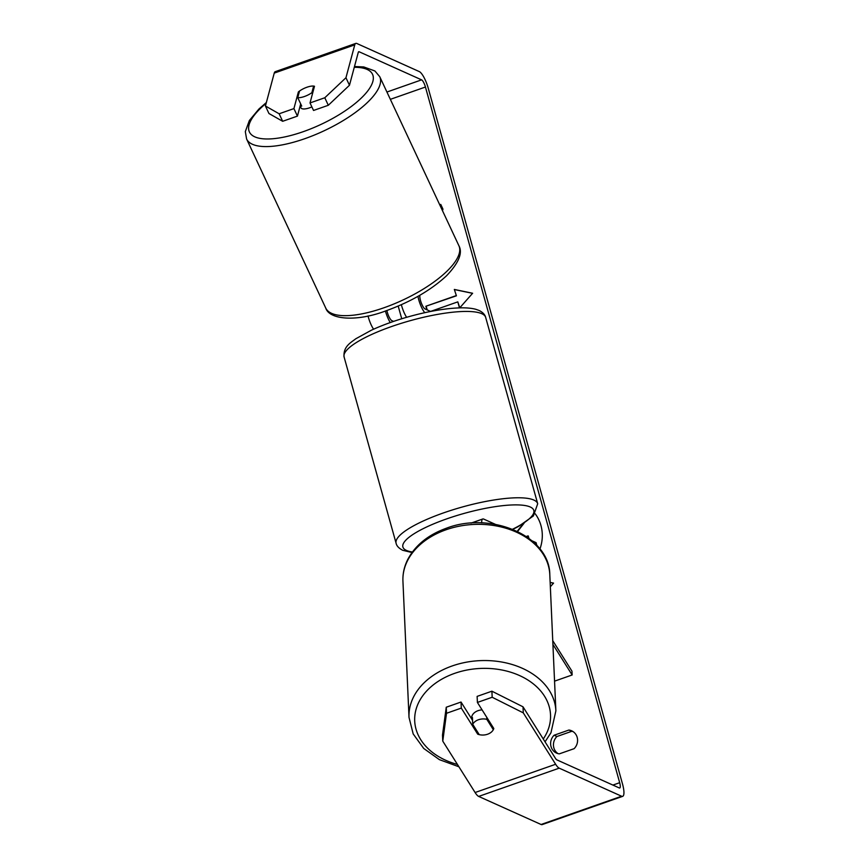 <?xml version="1.0" encoding="UTF-8"?>
<svg xmlns="http://www.w3.org/2000/svg" width="868" height="868" viewBox="0 0 868 868"><rect width="100%" height="100%" fill="white"/><g stroke="black" fill="none" stroke-linecap="round" stroke-linejoin="round"><path stroke-width="1.3" d="M552.742 640.649L571.969 671.192L572.142 674.979L554.554 681.152M572.142 674.979L552.916 644.425M481.707 522.905A13.27 3.483 -109.3 0 1 482.782 518.988A13.27 3.483 -109.3 0 1 483.704 519.086L495.422 524.359M532.062 540.84L536.077 542.641L536.847 545.386M442.517 210.761L442.951 209.123L440.76 204.425L440.315 206.063M440.76 204.425L439.718 204.794M368.043 315.93A13.27 3.483 70.7 0 0 373.587 329.2M390.274 322.549A13.27 3.483 -109.3 0 1 385.425 311.004M417.953 296.357A13.27 3.483 70.7 0 0 424.777 312.675M419.895 295.25A7.736 2.029 70.7 0 0 421.305 302.954A7.736 2.029 70.7 0 0 425.027 308.932L430.636 311.46M393.595 321.399L391.815 320.596A7.736 2.029 -109.3 0 1 386.889 310.494M401.363 304.711A13.27 3.483 70.7 0 0 406.636 317.297M311.883 106.927A11.056 3.819 154.9 0 1 309.724 107.773A11.056 3.819 154.9 0 1 300.957 107.827L300.133 106.059M304.451 96.5A11.056 3.819 154.9 0 1 297.757 97.65L299.536 91.032A11.056 3.819 154.9 0 1 306.936 87.234A11.056 3.819 154.9 0 1 313.63 86.084L311.851 92.702A11.056 3.819 154.9 0 1 304.451 96.5M300.241 105.657A11.056 3.819 154.9 0 0 301.717 106.102L297.757 97.65M314.205 87.332L313.63 86.084M311.851 92.702L312.437 93.95M539.929 548.988A37.281 34.904 -65.8 0 0 540.938 525.487A37.281 34.904 -65.8 0 0 535.209 513.802M401.732 318.751L398.195 306.089M523.013 706.812L523.285 712.867L492.178 697.254L491.906 691.199L523.013 706.812L555.357 758.209A6.629 1.736 70.7 0 0 556.887 759.88L619.285 787.949A6.629 1.736 70.7 0 0 619.752 787.992A6.629 1.736 70.7 0 0 619.676 782.697L425.439 87.028A6.629 1.736 70.7 0 0 421.588 79.856L359.178 51.787A6.629 1.736 70.7 0 0 358.723 51.744A6.629 1.736 70.7 0 0 358.278 52.362L349.468 85.259L328.31 105.278L313.543 110.464L310.017 102.945L324.795 97.758L345.952 77.74L349.468 85.259M568.898 730.042A11.056 10.351 114.2 0 1 571.654 730.813A11.056 10.351 114.2 0 1 574.106 748.672L559.296 753.869A11.056 10.351 114.2 0 1 556.54 753.098A11.056 10.351 114.2 0 1 551.017 746.545A11.056 10.351 114.2 0 1 554.088 735.239L568.898 730.042L571.73 731.312A11.056 10.351 114.2 0 1 573.021 731.572M456.069 295.652L425.873 306.252L456.416 295.814L454.333 289.445L472.626 293.254L459.714 307.88M459.476 307.88L457.805 301.869L430.561 311.428M425.873 306.252L426.85 309.757M550.345 586.757L553.556 583.112L550.149 582.406M558.015 753.619A11.056 10.351 114.2 0 1 553.849 747.825A11.056 10.351 114.2 0 1 556.92 736.509L571.73 731.312M554.088 735.239L556.92 736.509M523.285 712.867L555.629 764.263A15.472 4.058 70.7 0 0 559.198 768.158L621.596 796.227A15.472 4.058 70.7 0 0 622.681 796.336A15.472 4.058 70.7 0 0 622.508 783.967L428.271 88.297A15.472 4.058 70.7 0 0 419.277 71.577L356.867 43.508A15.472 4.058 70.7 0 0 355.793 43.4A15.472 4.058 70.7 0 0 354.762 44.854L345.952 77.74M442.767 741.12L442.496 735.066L446.26 707.225L446.521 713.279L442.767 741.12L475.1 792.517A15.472 4.058 70.7 0 0 478.68 796.423L541.079 824.491A15.472 4.058 70.7 0 0 542.164 824.6L622.681 796.336M355.793 43.4L275.275 71.664A15.472 4.058 70.7 0 0 274.245 73.107L265.434 106.004L279.138 113.784L282.664 121.292L268.95 113.513L265.434 106.004M300.697 103.932L297.431 116.117L293.916 108.598L279.138 113.784M293.916 108.598L298.386 91.91A11.056 3.819 154.9 0 1 314.487 86.268L310.017 102.945M297.431 116.117L282.664 121.292M328.31 105.278L324.795 97.758M472.55 720.342L461.027 702.038L446.26 707.225M491.906 691.199L477.129 696.386L477.4 702.44L492.178 697.254M461.027 702.038L461.299 708.093L477.704 734.165A11.056 8.051 177.4 0 0 487.577 734.23A11.056 8.051 177.4 0 0 493.805 728.512L477.4 702.44M461.299 708.093L446.521 713.279M477.606 732.06L477.704 734.165M298.961 93.158L298.386 91.91M524.055 523.23L517.599 531.487M526.236 536.435L528.276 536.012L528.938 538.344M527.928 535.849L528.547 538.062M523.122 523.805L517.252 531.314M459.769 307.814L457.805 301.869M426.221 306.415L427.197 309.919M456.416 295.814L454.333 289.445M454.68 289.608L472.561 293.33M553.491 583.188L550.149 582.493M482.087 709.883A11.056 8.051 177.4 0 0 478.062 710.675A11.056 8.051 177.4 0 0 471.574 718.4L471.595 718.823M486.818 719.344A11.056 8.051 177.4 0 0 478.463 719.746A11.056 8.051 177.4 0 0 472.724 724.292L479.234 734.632A11.056 8.051 177.4 0 0 487.577 734.23A11.056 8.051 177.4 0 0 493.317 729.695L486.818 719.344L486.72 717.25M493.23 727.59L493.317 729.695M472.724 724.292L472.42 717.489A11.056 8.051 177.4 0 0 471.801 719.16M379.739 76.677L458.901 245.742A73.509 25.422 154.9 0 1 384.068 307.728A73.509 25.422 154.9 0 1 325.75 308.075L246.599 138.999A73.509 25.422 -25.1 0 0 304.918 138.652A73.509 25.422 -25.1 0 0 379.739 76.677L374.9 70.97L363.768 66.945L354.491 66.521M354.274 67.303A67.975 23.512 154.9 0 1 367.262 91.563A67.975 23.512 154.9 0 1 303.333 131.643A67.975 23.512 154.9 0 1 252.165 135.299A67.975 23.512 154.9 0 1 266.151 103.325M619.676 782.697L612.895 785.073M425.439 87.028L390.35 99.343M354.762 44.854L274.245 73.107M359.178 51.787L358.386 52.069M421.588 79.856L386.933 92.03M555.629 764.263L475.1 792.517M559.198 768.158L478.68 796.423M621.596 796.227L541.079 824.491M555.878 710.849L549.802 574.649A73.509 53.534 177.4 0 0 446.065 529.762A73.509 53.534 177.4 0 0 402.936 581.202L409.012 717.402A73.509 53.534 -2.6 0 1 452.141 665.973A73.509 53.534 -2.6 0 1 555.878 710.849L550.974 732.733L545.05 741.825M543.26 738.983A67.975 49.509 177.4 0 0 531.683 682.617A67.975 49.509 177.4 0 0 454.593 673.373A67.975 49.509 177.4 0 0 414.687 720.462A67.975 49.509 177.4 0 0 457.436 764.448M396.112 543.303A73.509 17.165 -15.6 0 1 452.705 509.852A73.509 17.165 -15.6 0 1 533.842 500.044A73.509 17.165 -15.6 0 1 537.704 503.765L485.679 317.428A73.509 17.165 164.4 0 0 481.816 313.706A73.509 17.165 164.4 0 0 400.68 323.514A73.509 17.165 164.4 0 0 344.086 356.965L396.112 543.303C396.665 545.972 398.879 548.305 402.741 550.301L412.007 552.536M512.543 529.241A67.975 15.874 164.4 0 0 530.25 506.988A67.975 15.874 164.4 0 0 446.586 518.923A67.975 15.874 164.4 0 0 406.452 550.431A67.975 15.874 164.4 0 0 412.398 552.005M471.031 523.111L482.782 518.988M246.599 138.999L245.318 131.632L249.355 120.511L258.957 108.977L266.368 102.511M325.75 308.075C329.395 319.869 357.084 322.006 386.52 310.625C411.063 301.695 431.07 290.075 446.532 275.774C458.781 262.917 462.894 252.903 458.901 245.742M549.802 574.649C549.628 535.892 490.887 511.046 446.51 528.178C428.38 534.71 415.49 545.082 407.841 559.317C404.26 566.348 402.633 573.65 402.936 581.202M409.012 717.402L413.19 733.937L423.703 748.444L439.425 759.663L458.901 766.769M344.086 356.965C343.012 346.354 351.301 342.339 355.761 338.791L371.428 330.187C382.549 325.055 395.124 320.52 409.154 316.581C427.327 311.558 443.505 308.683 457.653 307.956C464.977 307.587 471.02 308.031 475.772 309.279L479.049 310.429C482.836 312.339 485.049 314.672 485.679 317.428M512.847 529.371L518.38 526.529L533.397 515.939L537.704 503.765"/></g></svg>
